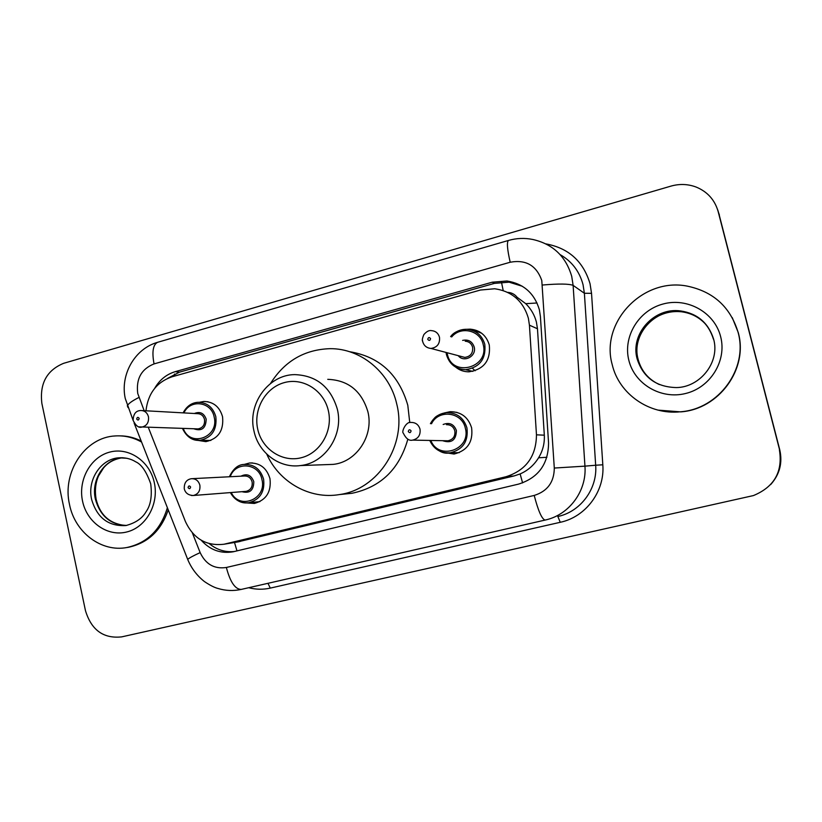 <?xml version="1.0" encoding="UTF-8"?>
<svg xmlns="http://www.w3.org/2000/svg" width="822" height="822" viewBox="0 0 822 822"><rect width="100%" height="100%" fill="white"/><g stroke="black" fill="none" stroke-linecap="round" stroke-linejoin="round"><path stroke-width="1.23" d="M230.345 492.594C235.246 500.506 241.421 503.886 248.85 502.725C260.101 499.56 265.023 491.72 263.605 479.216C260.512 469.095 254.049 464.173 244.216 464.44L249.487 463.012C259.875 462.735 266.698 467.934 269.965 478.62C271.466 491.813 266.277 500.095 254.388 503.454L246.6 502.92M444.353 412.952L450.055 411.688C461.019 411.699 468.201 417.083 471.612 427.83C473.267 441.897 467.42 450.641 454.073 454.052L442.729 452.244M199.417 402.287L203.928 401.465C213.453 401.753 219.659 406.828 222.546 416.713C223.923 430.512 218.364 438.825 205.87 441.64L197.763 440.356M466.855 329.293L470.205 329.149C480.017 330.095 486.377 335.376 489.296 345.004C490.775 360.406 484.024 369.345 469.064 371.811C464.07 371.863 459.632 370.321 455.758 367.198M237.126 542.047L514.038 475.948L520.131 473.934C527.888 470.513 534.033 465.139 538.574 457.792C542.808 450.867 544.719 443.335 544.318 435.187L537.465 328.759L536.386 321.977C534.495 314.898 530.94 308.795 525.741 303.667L517.13 297.307C514.716 294.225 511.541 292.581 507.626 292.365M148.309 427.368L185.402 521.487C193.427 538.677 206.281 546.26 223.964 544.236L505.982 476.739C526.059 470.318 536.221 456.344 536.468 434.817L529.43 325.183L528.371 318.227C523.244 301.129 512.024 291.307 494.7 288.758L480.418 290.043L171.942 376.815C156.653 382.158 147.991 393.481 145.967 410.795M478.589 332.109L479.462 331.79M201.277 540.29C210.083 550.01 220.686 553.843 233.078 551.809L518.569 484.107C538.328 477.829 548.336 464.132 548.562 443.007L540.414 316.593L539.376 309.771C534.454 293.3 523.655 283.703 506.969 280.99L492.203 282.203L175.24 371.667C166.414 374.329 159.56 379.887 154.68 388.323M167.596 378.387L179.422 372.171L494.433 283.385L509.106 282.172L522.36 286.272M779.4 449.86C782.934 471.674 774.293 486.912 753.455 495.563L121.687 636.875C103.418 638.828 91.345 630.063 85.447 610.571L41.881 403.489C39.497 383.689 46.731 370.301 63.613 363.324L670.968 186.111C679.547 183.686 687.932 183.994 696.1 187.036C707.475 191.721 714.832 199.921 718.181 211.644L779.585 449.85C782.523 462.878 779.554 474.448 770.687 484.559C779.554 474.448 782.523 462.878 779.585 449.85L718.777 213.278L779.759 449.829C782.678 462.765 779.729 474.253 770.923 484.292M717.411 209.065L718.777 213.278L717.411 209.065M234.434 551.511C225.115 552.446 216.751 549.826 209.312 543.661M718.017 210.709L779.759 449.829M612.215 364.629C600.122 322.553 642.516 277.24 687.171 286.107C713.321 291.574 730.285 306.935 738.053 332.191C748.462 368.605 718.654 409.192 680.452 411.781C649.288 415.244 618.945 393.882 612.215 364.629M732.258 317.621L738.228 332.499C748.616 368.821 718.88 409.294 680.77 411.873L658.052 410.116M257.748 429.32C253.166 409.438 265.465 387.624 284.299 382.61C303.051 377.308 323.847 390.378 328.358 410.692C333.146 430.934 320.303 453.076 301.294 457.731C282.336 462.683 262.064 449.274 257.748 429.32M253.998 431.098C247.227 404.188 268.26 374.698 294.749 374.616C316.46 375.469 330.65 386.977 337.318 409.13C343.873 434.807 325.173 463.146 300.472 465.56C279.47 468.581 258.478 452.799 253.998 431.098M326.324 464.625L333.187 464.379C356.45 462.118 374.031 435.639 367.866 411.637C361.577 390.923 348.209 380.154 327.752 379.332M270.52 383.484C284.618 361.094 304.489 349.494 330.125 348.672C360.653 348.364 389.71 372.119 396.759 404.085C407.219 444.579 378.377 489.409 339.455 494.567C309.832 499.684 279.11 482.216 266.739 454.093M349.473 351.693C379.404 356.584 398.834 374.442 407.794 405.256L409.757 422.621M407.825 439.225C399.358 469.198 380.709 487.23 351.888 493.303L344.274 494.073M167.38 507.688C160.773 529.697 147.302 542.962 126.958 547.503C101.342 552.507 74.874 532.348 69.51 504.503C61.897 472.239 85.026 437.181 115.347 435.937C124.543 435.372 133.298 437.417 141.59 442.061M119.981 435.865C127.359 435.886 134.428 437.612 141.189 441.034M168.222 509.846C161.184 530.55 147.96 543.023 128.52 547.267L126.485 547.586M537.465 328.759L529.43 325.183M503.208 290.567L501.451 282.09M522.607 482.915L520.131 473.934M538.574 457.792L546.907 457.289M236.993 550.904L234.506 542.479M525.741 303.667L537.043 302.989M174.654 376.055L174.459 374.031M544.318 435.187L536.468 434.817M514.038 475.948L505.982 476.739M240.075 541.482L225.382 543.928M494.433 283.385L492.203 282.203M192.41 532.995L200.157 552.62C205.695 564.303 214.429 569.256 226.358 567.478L534.208 495.44C547.452 491.279 554.151 482.144 554.295 468.047L541.78 280.477C536.417 265.455 525.895 259.372 510.195 262.239L154.043 363.91C141.353 369.037 135.928 378.891 137.736 393.461L144.169 410.692M510.195 262.239C507.236 249.323 506.66 242.069 508.448 240.456C516.514 238.133 524.642 237.815 532.841 239.49C552.898 244.062 565.865 256.361 571.732 276.408L573.119 285.378L584.38 293.259L583.055 284.72C579.51 271.404 571.865 261.365 560.111 254.604M128.047 407.589L127.328 405.749C128.417 403.561 132.291 400.797 138.949 397.447M545.962 243.898C568.649 248.1 583.343 261.375 590.042 283.744L591.532 293.32L602.814 464.79C604.982 491.279 585.778 516.966 560.255 522.299L270.284 588.11C263.071 589.713 255.868 589.58 248.696 587.709M718.181 211.644L719.373 214.891M542.469 285.018C558.765 283.631 568.988 283.754 573.119 285.378L584.945 466.146L595.673 465.231L584.38 293.259L591.532 293.32M554.295 468.047L584.945 466.146C586.908 490.58 569.595 514.356 546.219 519.812L545.12 520.069L546.219 519.812M558.755 516.308C581.051 511.099 597.553 488.474 595.673 465.231L602.814 464.79M545.078 520.079L241.185 589.425L545.12 520.069C541.914 519.216 538.266 511.007 534.208 495.44M267.972 583.312L270.284 588.11M557.871 516.555L560.255 522.299M188.022 560.244L187.693 559.402C189.132 558.015 193.283 555.754 200.157 552.62M226.358 567.478C230.191 581.997 235.133 589.312 241.185 589.425C233.427 591.11 225.742 590.812 218.149 588.511C214.614 587.658 210.031 585.336 204.401 581.544C196.92 575.626 191.351 568.249 187.693 559.402L134.12 423.063M133.123 420.391C133.308 413.969 135.866 410.671 140.778 410.507C144.713 410.579 147.282 412.685 148.474 416.826C149.018 422.58 146.717 426.032 141.559 427.163C138.599 427.985 135.784 425.724 133.123 420.391L125.263 398.495C120.074 375.161 134.335 348.857 157.608 342.301C153.005 344.644 151.813 351.847 154.043 363.91M179.422 372.171L175.24 371.667M659.357 384.573C648.363 379.343 641.283 370.958 638.139 359.409C631.039 334.708 655.031 307.921 681.294 311.754L680.544 310.932C697.333 313.439 708.348 322.799 713.588 339.013C720.288 362.183 700.056 387.326 676.444 387.573C656.275 387.08 643.164 377.514 637.132 358.885C630.001 334.03 654.127 307.079 680.544 310.932C697.446 313.675 708.4 323.087 713.434 339.178M628.851 360.344C622.788 336.691 638.622 310.408 663.077 304.006C687.428 297.256 714.647 312.442 720.647 336.681C727.018 360.827 710.372 387.594 685.62 393.491C660.95 399.749 634.553 384.08 628.851 360.344M646.03 325.841C648.075 322.82 652.37 319.46 658.915 315.751C666.036 312.309 673.495 310.983 681.294 311.754C691.559 313.079 700.015 317.621 706.643 325.399M126.629 525.422C110.559 524.857 100.15 516.093 95.383 499.129C90.81 479.843 104.466 458.851 122.509 457.751L118.871 457.803C125.211 457.422 130.842 458.768 135.764 461.841C141.487 464.358 146.47 471.684 150.724 483.819C152.204 495.902 150.714 505.109 146.254 511.428C142.432 518.261 135.661 522.967 125.92 525.546C108.453 526.512 97.017 517.798 91.622 499.406C87.029 480.017 100.736 458.912 118.871 457.803L126.948 458.275M82.549 501.143C77.936 480.007 90.471 457.135 109.603 452.141C128.664 446.839 149.779 461.039 154.31 482.648C159.129 504.174 146.028 527.416 126.691 531.998C107.425 536.91 86.875 522.34 82.549 501.143M96.092 499.129C94.694 490.559 95.506 482.833 98.527 475.938L103.541 467.965C107.99 462.447 114.309 459.036 122.509 457.751L122.817 457.72M450.641 336.64C454.926 331.677 460.279 329.232 466.691 329.293C475.989 330.167 482.021 335.181 484.795 344.305C486.182 358.906 479.791 367.372 465.601 369.705C455.758 369.222 449.367 364.197 446.449 354.631M447.096 352.72L447.384 354.2C451.977 377.822 489.655 367.927 483.202 344.552C480.377 330.31 460.721 325.687 451.668 336.969M462.632 340.4C468.365 339.209 472.218 341.407 474.191 346.976C476.842 356.121 463.927 363.118 458.234 355.669M460.957 356.388L464.79 357.406C470.544 356.543 473.153 353.152 472.609 347.233C471.479 343.524 469.023 341.51 465.231 341.212M439.482 337.236C440.078 343.74 437.232 347.47 430.944 348.446C426.505 347.942 423.731 345.569 422.642 341.325C421.943 340.472 422.354 338.222 423.864 334.585C426.587 331.461 429.115 330.136 431.427 330.629C435.568 330.958 438.249 333.157 439.482 337.236M427.769 339.373C429.146 340.966 430.081 340.709 430.574 338.602C429.197 336.999 428.262 337.256 427.769 339.373M472.486 368.297L475.126 370.763M446.428 354.559L446.048 352.443L446.428 354.559C449.583 364.331 455.974 369.386 465.601 369.705L472.886 371.369M422.611 341.356L422.487 340.298M183.121 412.86C186.697 406.171 191.732 402.657 198.205 402.297C207.216 402.554 213.083 407.363 215.826 416.723C217.121 429.793 211.86 437.664 200.034 440.325L193.191 439.421M183.265 428.437C189.985 447.99 219.484 437.273 214.162 417.011C211.418 401.588 190.17 398.824 183.933 412.911M194.382 413.487C200.013 411.216 203.948 413.106 206.178 419.158C205.89 428.354 201.739 431.55 193.725 428.765M196.787 428.858L198.112 428.899C202.9 427.861 205.027 424.707 204.514 419.436C203.404 415.655 201.03 413.733 197.383 413.661L142.35 410.589M196.735 428.858L138.969 426.865M136.709 419.035C137.901 420.556 138.723 420.33 139.165 418.367C137.973 416.846 137.151 417.073 136.709 419.035M446.521 412.665C440.376 413.908 436.328 415.757 434.355 418.234L430.43 423.679C433.934 417.134 439.297 413.466 446.521 412.665C456.909 412.665 463.721 417.761 466.947 427.954C468.509 441.291 462.961 449.572 450.312 452.788C440.756 453.405 433.903 449.285 429.772 440.438C435.968 450.446 442.822 454.566 450.312 452.788L459.251 452.655M430.851 440.458C438.599 460.988 471.355 449.624 465.355 428.262C462.231 411.966 438.506 408.945 431.519 423.751M443.161 424.491C449.47 422.087 453.888 424.09 456.405 430.512C456.128 440.212 451.504 443.603 442.544 440.684M446.027 440.746L448.021 440.787C453.169 439.544 455.429 436.225 454.813 430.82C453.497 426.69 450.723 424.645 446.5 424.697M412.613 440.119C409.089 440.993 405.986 438.66 403.294 433.122C401.259 432.095 405.965 421.254 410.959 422.436C415.572 422.374 418.593 424.625 420.021 429.166C420.689 435.105 418.223 438.753 412.613 440.119L445.976 440.746M411.082 430.851C409.716 429.228 408.791 429.464 408.298 431.56C409.654 433.184 410.589 432.947 411.082 430.851M231.208 492.522C239.613 510.4 267.15 498.964 261.951 479.545C258.981 462.93 235.39 460.978 230.242 476.719M240.949 476.174C246.929 473.236 251.203 475.044 253.782 481.6C253.741 490.333 249.785 493.693 241.904 491.679M245.305 491.422L246.138 491.351C250.7 490.118 252.693 486.973 252.128 481.928C250.885 477.839 248.265 475.866 244.288 476.01L192.451 478.651M245.285 491.422L193.376 495.491C188.402 495.327 185.361 493.097 184.272 488.802C184.046 482.966 186.419 479.596 191.382 478.702C195.687 478.538 198.513 480.706 199.859 485.186C200.465 490.713 198.297 494.145 193.376 495.491L191.485 495.512M190.601 486.973C189.379 485.422 188.536 485.627 188.084 487.621C189.307 489.172 190.149 488.967 190.601 486.973M259.916 501.626L248.85 502.725C240.743 503.496 234.589 500.115 230.407 492.584M238.699 541.78L223.964 544.236M470.205 329.149L481.558 333.157M203.928 401.465L208.048 401.783M450.055 411.688L457.001 412.387M249.487 463.012L252.426 462.93M509.106 282.172L506.969 280.99M508.448 240.456L157.608 342.301M339.455 494.567L351.888 493.303M300.472 465.56L333.187 464.379M96.133 499.303C99.945 514.942 109.562 523.655 124.995 525.453M126.958 547.503L128.52 547.267M430.944 348.446L460.875 356.368M479.853 332.016L479.103 332.293M466.691 329.293C458.984 329.879 453.621 332.324 450.62 336.64M210.853 440.448L200.034 440.325C196.211 440.726 188.033 440.171 182.453 428.416M244.216 464.44C238.267 464.481 233.314 468.591 229.369 476.77"/></g></svg>
